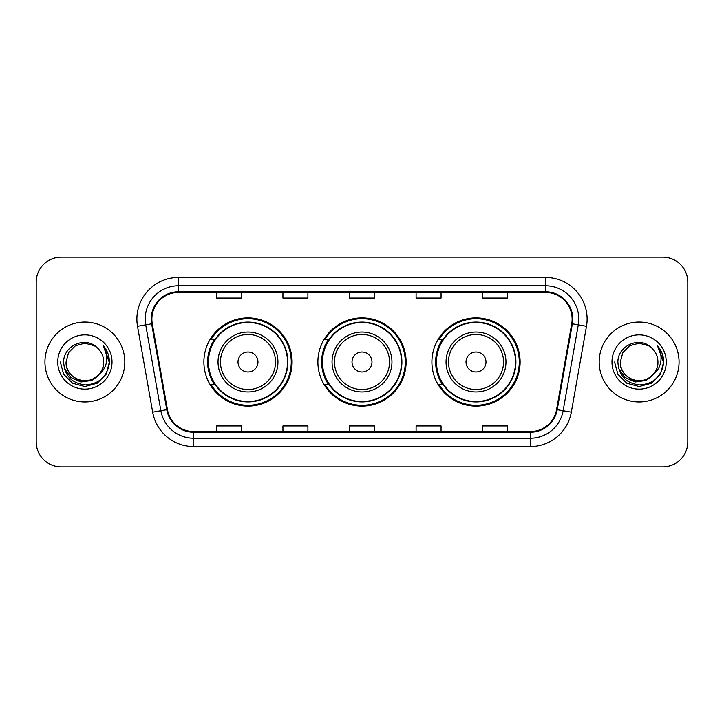 <?xml version="1.0" encoding="UTF-8"?>
<svg xmlns="http://www.w3.org/2000/svg" width="724" height="724" viewBox="0 0 724 724"><rect width="100%" height="100%" fill="white"/><g stroke="black" fill="none" stroke-linecap="round" stroke-linejoin="round"><path stroke-width="1.09" d="M431.902 362A44.11 44.11 0 0 0 476.012 406.11A44.11 44.11 0 0 0 520.113 362A44.11 44.11 0 0 0 476.012 317.89A44.11 44.11 0 0 0 431.902 362M317.89 362A44.11 44.11 0 0 0 362 406.11A44.11 44.11 0 0 0 406.11 362A44.11 44.11 0 0 0 362 317.89A44.11 44.11 0 0 0 317.89 362M203.887 362A44.11 44.11 0 0 0 247.988 406.11A44.11 44.11 0 0 0 292.098 362A44.11 44.11 0 0 0 247.988 317.89A44.11 44.11 0 0 0 203.887 362M214.467 384.471A40.363 40.363 0 0 1 214.467 339.529M328.47 384.471A40.363 40.363 0 0 1 328.47 339.529M442.482 384.471A40.363 40.363 0 0 1 442.482 339.529M36.2 282.107L36.2 441.893A24.969 24.969 0 0 0 61.169 466.853L662.831 466.853A24.969 24.969 0 0 0 687.8 441.893L687.8 282.107A24.969 24.969 0 0 0 662.831 257.147L61.169 257.147A24.969 24.969 0 0 0 36.2 282.107L36.2 441.893M44.942 362A39.947 39.947 0 0 0 84.88 401.947A39.947 39.947 0 0 0 124.827 362A39.947 39.947 0 0 0 84.88 322.053A39.947 39.947 0 0 0 44.942 362A39.947 39.947 0 0 0 84.88 401.947A39.947 39.947 0 0 0 124.827 362A39.947 39.947 0 0 0 84.88 322.053A39.947 39.947 0 0 0 44.942 362M599.173 362A39.947 39.947 0 0 0 639.12 401.947A39.947 39.947 0 0 0 679.058 362A39.947 39.947 0 0 0 639.12 322.053A39.947 39.947 0 0 0 599.173 362A39.947 39.947 0 0 0 639.12 401.947A39.947 39.947 0 0 0 679.058 362A39.947 39.947 0 0 0 639.12 322.053A39.947 39.947 0 0 0 599.173 362M151.877 319.058A26.634 26.634 0 0 1 178.502 292.433L545.498 292.433A26.634 26.634 0 0 1 571.725 323.682L556.575 409.567A26.634 26.634 0 0 1 530.357 431.567L193.643 431.567A26.634 26.634 0 0 1 167.425 409.567L152.275 323.682A26.634 26.634 0 0 1 151.877 319.058M151.207 319.058A27.295 27.295 0 0 0 151.624 323.8L166.764 409.684A27.295 27.295 0 0 0 193.643 432.237L530.357 432.237A27.295 27.295 0 0 0 557.236 409.684L572.376 323.8A27.295 27.295 0 0 0 545.498 291.763L178.502 291.763A27.295 27.295 0 0 0 151.207 319.058M137.524 326.289A41.612 41.612 0 0 1 178.502 277.446L545.498 277.446A41.612 41.612 0 0 1 586.476 326.289L571.327 412.164A41.612 41.612 0 0 1 530.357 446.554L193.643 446.554A41.612 41.612 0 0 1 152.673 412.164L137.524 326.289L145.723 324.841A33.286 33.286 0 0 1 178.502 285.772L545.498 285.772A33.286 33.286 0 0 1 578.277 324.841L563.136 410.725A33.286 33.286 0 0 1 530.357 438.228L193.643 438.228A33.286 33.286 0 0 1 160.864 410.725L145.723 324.841A33.286 33.286 0 0 1 145.216 319.058M662.831 257.147L61.169 257.147M61.169 466.853L662.831 466.853M687.8 441.893L687.8 282.107M349.52 292.433L349.52 298.062L374.48 298.062L374.48 292.433M282.939 292.433L282.939 298.062L307.908 298.062L307.908 292.433M216.367 292.433L216.367 298.062L241.336 298.062L241.336 292.433M416.092 292.433L416.092 298.062L441.061 298.062L441.061 292.433M482.664 292.433L482.664 298.062L507.633 298.062L507.633 292.433M374.48 431.567L374.48 425.938L349.52 425.938L349.52 431.567M307.908 431.567L307.908 425.938L282.939 425.938L282.939 431.567M241.336 431.567L241.336 425.938L216.367 425.938L216.367 431.567M441.061 431.567L441.061 425.938L416.092 425.938L416.092 431.567M507.633 431.567L507.633 425.938L482.664 425.938L482.664 431.567M99.297 374.082C89.314 387.584 65.088 378.951 66.074 362C66.327 369.095 69.459 374.525 75.477 378.29C87.206 385.802 104.337 375.91 103.695 362C103.442 369.095 100.301 374.525 94.292 378.29C82.563 385.802 65.431 375.91 66.074 362L68.59 352.597L75.477 345.71L84.88 343.185L94.292 345.71L97.206 347.782C85.658 335.683 63.431 345.656 63.64 362C64.49 375.738 71.776 383.385 85.486 384.933C98.989 383.955 106.953 376.779 109.378 363.412L109.415 362C109.342 355.828 107.297 350.416 103.26 345.746C106.328 350.778 107.405 356.199 106.5 362C105.623 366.932 103.224 370.959 99.297 374.082A18.815 18.815 0 0 0 103.695 362C104.337 375.91 87.206 385.802 75.477 378.29C69.459 374.525 66.327 369.095 66.074 362L68.59 352.597L75.477 345.71M103.695 362A18.815 18.815 0 0 0 97.206 347.782M100.5 373.077L92.002 380.426L80.871 381.982L70.626 377.349L64.228 368.1M57.748 362A27.132 27.132 0 0 0 84.88 389.132A27.132 27.132 0 0 0 112.021 362A27.132 27.132 0 0 0 84.88 334.868A27.132 27.132 0 0 0 57.748 362M103.26 345.746L109.405 362.715L108.265 354.57L109.405 362.715L108.265 354.57L109.405 362.715L103.442 345.954L109.405 362.715L103.442 345.954L109.415 362L106.129 374.263L97.152 383.249L84.88 386.535L72.617 383.249L63.64 374.263L60.345 362M103.442 345.954L109.405 362.724M257.979 362A9.982 9.982 0 0 0 247.988 352.018A9.982 9.982 0 0 0 238.006 362A9.982 9.982 0 0 0 247.988 371.982A9.982 9.982 0 0 0 257.979 362M277.953 362A29.956 29.956 0 0 0 247.988 332.044A29.956 29.956 0 0 0 218.033 362A29.956 29.956 0 0 0 247.988 391.956A29.956 29.956 0 0 0 277.953 362A29.956 29.956 0 0 1 247.988 391.956A29.956 29.956 0 0 1 218.033 362M287.519 362A39.53 39.53 0 0 0 247.988 322.47A39.53 39.53 0 0 0 208.458 362A39.53 39.53 0 0 0 247.988 401.53A39.53 39.53 0 0 0 287.519 362M291.265 362A43.277 43.277 0 0 1 211.01 384.471L215.019 384.471A39.901 39.901 0 0 0 287.89 362.1A39.901 39.901 0 0 0 215.019 339.529L211.01 339.529A43.277 43.277 0 0 1 291.265 362M371.982 362A9.982 9.982 0 0 0 362 352.018A9.982 9.982 0 0 0 352.018 362A9.982 9.982 0 0 0 362 371.982A9.982 9.982 0 0 0 371.982 362M391.956 362A29.956 29.956 0 0 0 362 332.044A29.956 29.956 0 0 0 332.044 362A29.956 29.956 0 0 0 362 391.956A29.956 29.956 0 0 0 391.956 362A29.956 29.956 0 0 1 362 391.956A29.956 29.956 0 0 1 332.044 362M401.53 362A39.53 39.53 0 0 0 362 322.47A39.53 39.53 0 0 0 322.47 362A39.53 39.53 0 0 0 362 401.53A39.53 39.53 0 0 0 401.53 362M405.277 362A43.277 43.277 0 0 1 325.013 384.471L329.031 384.471A39.901 39.901 0 0 0 401.901 362.1A39.901 39.901 0 0 0 329.031 339.529L325.013 339.529A43.277 43.277 0 0 1 405.277 362M485.994 362A9.982 9.982 0 0 0 476.012 352.018A9.982 9.982 0 0 0 466.021 362A9.982 9.982 0 0 0 476.012 371.982A9.982 9.982 0 0 0 485.994 362M505.967 362A29.956 29.956 0 0 0 476.012 332.044A29.956 29.956 0 0 0 446.047 362A29.956 29.956 0 0 0 476.012 391.956A29.956 29.956 0 0 0 505.967 362A29.956 29.956 0 0 1 476.012 391.956A29.956 29.956 0 0 1 446.047 362M515.542 362A39.53 39.53 0 0 0 476.012 322.47A39.53 39.53 0 0 0 436.482 362A39.53 39.53 0 0 0 476.012 401.53A39.53 39.53 0 0 0 515.542 362M519.28 362A43.277 43.277 0 0 1 439.025 384.471L443.034 384.471A39.901 39.901 0 0 0 515.913 362.1A39.901 39.901 0 0 0 443.034 339.529L439.025 339.529A43.277 43.277 0 0 1 519.28 362M657.926 362C658.569 375.91 641.437 385.802 629.708 378.29C623.699 374.525 620.559 369.095 620.305 362L622.821 352.597L629.708 345.71L639.12 343.185L648.523 345.71L651.437 347.782C639.898 335.683 617.672 345.656 617.88 362C618.73 375.738 626.007 383.385 639.726 384.933C653.229 383.955 661.193 376.779 663.609 363.412L663.655 362C663.582 355.828 661.528 350.416 657.492 345.746C660.559 350.778 661.646 356.199 660.731 362C659.854 366.932 657.455 370.959 653.537 374.082A18.815 18.815 0 0 0 657.926 362C657.673 369.095 654.541 374.525 648.523 378.29C636.794 385.802 619.663 375.91 620.305 362L622.821 352.597L629.708 345.71L639.12 343.185L648.523 345.71L651.437 347.782A18.815 18.815 0 0 1 657.926 362C658.569 375.91 641.437 385.802 629.708 378.29C623.699 374.525 620.559 369.095 620.305 362C619.328 378.951 643.546 387.584 653.537 374.082M654.731 373.077L646.233 380.426L635.111 381.982L624.866 377.349L618.468 368.1M611.979 362A27.132 27.132 0 0 0 639.12 389.132A27.132 27.132 0 0 0 666.252 362A27.132 27.132 0 0 0 639.12 334.868A27.132 27.132 0 0 0 611.979 362M657.492 345.746L663.636 362.715L662.496 354.57L663.655 362M614.586 362L617.871 374.263L626.848 383.249L639.12 386.535L651.383 383.249L660.36 374.263L663.655 362L657.673 345.954L663.636 362.715L657.854 346.163M657.673 345.954L663.636 362.724M545.498 277.446L545.498 291.763M145.723 324.841L151.624 323.8M193.643 446.554L193.643 432.237M530.357 432.237L530.357 446.554M557.236 409.684L571.327 412.164M152.673 412.164L166.764 409.684M572.376 323.8L586.476 326.289M178.502 277.446L178.502 291.763M275.509 362A27.521 27.521 0 0 0 247.988 334.479A27.521 27.521 0 0 0 220.467 362A27.521 27.521 0 0 0 247.988 389.521A27.521 27.521 0 0 0 275.509 362M389.521 362A27.521 27.521 0 0 0 362 334.479A27.521 27.521 0 0 0 334.479 362A27.521 27.521 0 0 0 362 389.521A27.521 27.521 0 0 0 389.521 362M503.533 362A27.521 27.521 0 0 0 476.012 334.479A27.521 27.521 0 0 0 448.491 362A27.521 27.521 0 0 0 476.012 389.521A27.521 27.521 0 0 0 503.533 362"/></g></svg>
